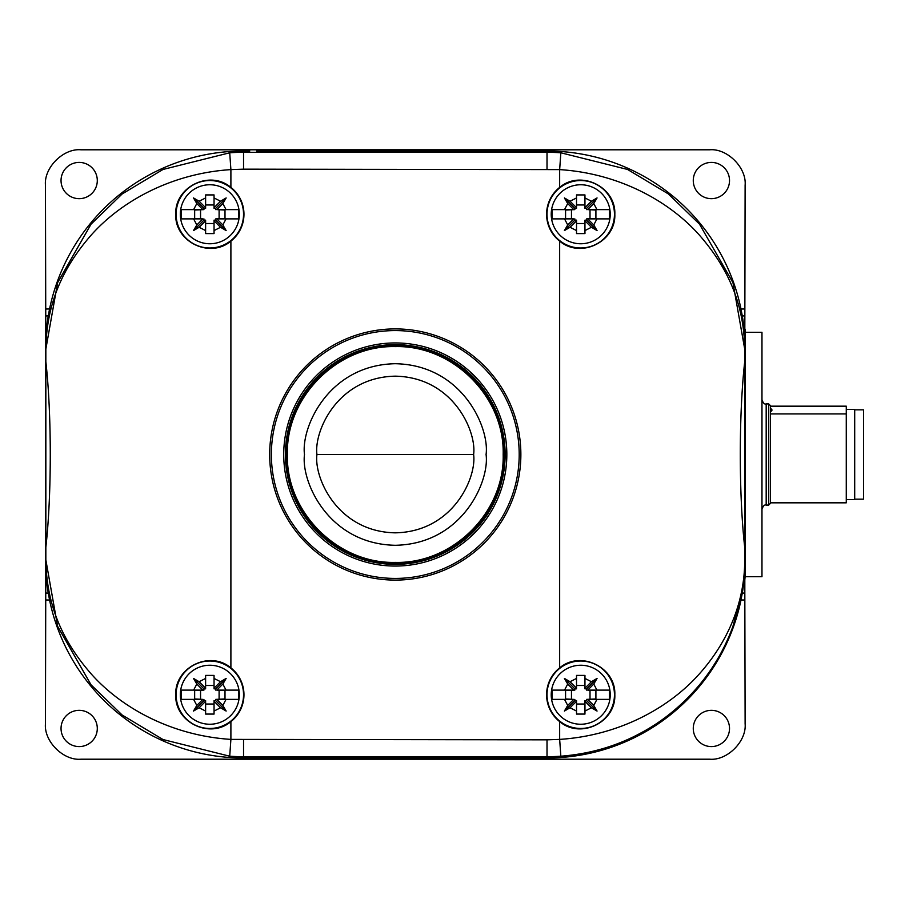 <?xml version="1.0" encoding="UTF-8"?>
<svg xmlns="http://www.w3.org/2000/svg" width="909" height="909" viewBox="0 0 909 909"><rect width="100%" height="100%" fill="white"/><g stroke="black" fill="none" stroke-linecap="round" stroke-linejoin="round"><path stroke-width="1.36" d="M45.814 454.5L45.666 543.014L45.814 454.5M693.272 728.461A18.123 18.123 0 0 0 711.395 746.584A18.123 18.123 0 0 0 729.518 728.461A18.123 18.123 0 0 0 711.395 710.338A18.123 18.123 0 0 0 693.272 728.461M61.039 728.461A18.123 18.123 0 0 0 79.174 746.584A18.123 18.123 0 0 0 97.297 728.461A18.123 18.123 0 0 0 79.174 710.338A18.123 18.123 0 0 0 61.039 728.461M61.039 180.539A18.123 18.123 0 0 0 79.174 198.662A18.123 18.123 0 0 0 97.297 180.539A18.123 18.123 0 0 0 79.174 162.416A18.123 18.123 0 0 0 61.039 180.539M693.272 180.539A18.123 18.123 0 0 0 711.395 198.662A18.123 18.123 0 0 0 729.518 180.539A18.123 18.123 0 0 0 711.395 162.416A18.123 18.123 0 0 0 693.272 180.539M744.823 329.149L745.119 185.197C746.698 167.676 727.223 148.212 709.713 149.792L80.856 149.792C63.335 148.212 43.871 167.676 45.45 185.197L45.848 361.623C51.733 414.106 51.756 494.791 45.848 547.377L45.848 361.623C51.733 414.106 51.756 494.791 45.848 547.377L45.45 723.803C43.871 741.324 63.335 760.788 80.856 759.208L709.713 759.208C727.223 760.788 746.698 741.324 745.119 723.803L744.721 547.377C738.824 494.894 738.812 414.209 744.721 361.623L744.812 349.124C744.619 335.001 743.778 323.934 742.289 315.934L741.005 309.003A198.094 198.094 0 0 0 547.013 151.03L540.775 151.03L547.013 151.03A198.094 198.094 0 0 1 741.005 309.003L744.823 309.003L744.744 342.761M243.544 757.97A198.094 198.094 0 0 1 49.552 599.997L48.279 593.066C46.779 585.066 45.939 573.999 45.757 559.876L45.734 599.997L49.552 599.997A198.094 198.094 0 0 0 243.544 757.97L249.782 757.97L243.544 757.97L243.544 756.697L547.013 756.697L547.013 739.835L230.897 739.392L229.716 756.208L163.018 739.54L122.147 715.019L91.036 684.807L57.608 626.301L45.848 559.876C46.473 604.201 61.903 640.493 91.389 674.137C121.295 707.713 171.369 735.608 230.897 739.392L230.897 721.598C209.899 739.517 174.505 722.132 175.744 694.749C174.562 667.32 209.854 649.98 230.897 667.888A34.133 34.133 0 0 1 230.897 721.598M45.734 599.997L45.814 566.239M243.544 151.03L249.782 151.03L243.544 151.03A198.094 198.094 0 0 0 49.552 309.003A198.094 198.094 0 0 1 243.544 151.03L243.544 169.165L559.66 169.608L560.842 152.792L627.551 169.46L668.422 193.969L699.532 224.193L732.961 282.699L744.721 349.124C744.085 304.799 728.654 268.507 699.169 234.863C669.263 201.275 619.199 173.403 559.66 169.608L559.66 187.402C580.658 169.483 616.052 186.868 614.825 214.251C616.007 241.68 580.715 259.02 559.66 241.112A34.133 34.133 0 0 1 559.66 187.402M547.013 757.97L249.782 757.97L547.013 757.97A198.094 198.094 0 0 0 741.005 599.997A198.094 198.094 0 0 1 547.013 757.97L547.013 756.697A196.821 196.821 0 0 0 560.842 756.208L559.66 739.392C619.199 735.574 669.251 707.77 699.135 674.148C727.291 642.731 744.801 603.099 744.721 559.876L744.721 349.124M45.734 579.851L45.734 329.149M744.823 579.851L745.119 576.726L761.969 576.726L761.969 332.274L745.119 332.274L745.119 329.149L744.823 349.124L744.823 309.003M256.713 151.03L540.775 151.03L256.713 151.053M744.823 599.997L744.823 559.876C744.619 573.999 743.778 585.066 742.289 593.066L744.812 593.066L744.823 599.997L741.005 599.997L742.289 593.066M744.744 566.239L744.812 593.066M45.814 342.761L45.734 309.003L49.552 309.003L48.279 315.934C46.779 323.934 45.939 335.001 45.757 349.124L45.734 309.003M181.152 209.615L193.617 209.615L181.152 209.615L181.152 218.887L193.617 218.887L181.152 218.887M239.328 214.251A29.508 29.508 0 0 1 209.831 243.76A29.508 29.508 0 0 1 180.323 214.251A29.508 29.508 0 0 1 209.831 184.754A29.508 29.508 0 0 1 239.328 214.251A29.508 29.508 0 0 0 209.831 184.754A29.508 29.508 0 0 0 180.323 214.251M238.499 218.887L226.034 218.887L238.499 218.887L238.499 209.615L226.034 209.615L238.499 209.615M222.853 224.955L226.034 218.887L216.785 218.887L222.853 224.955L226.148 230.579L220.535 227.273L214.047 220.785L214.047 233.59L205.616 233.59L205.616 220.785L199.128 227.273L193.503 230.579L196.81 224.955L202.877 218.887L193.617 218.887L196.81 224.955M552.058 209.615L564.523 209.615L552.058 209.615L552.058 218.887L564.523 218.887L552.058 218.887M610.234 214.251A29.508 29.508 0 0 1 580.737 243.76A29.508 29.508 0 0 1 551.229 214.251A29.508 29.508 0 0 1 580.737 184.754A29.508 29.508 0 0 1 610.234 214.251A29.508 29.508 0 0 0 580.737 184.754A29.508 29.508 0 0 0 551.229 214.251M609.405 218.887L596.94 218.887L609.405 218.887L609.405 209.615L596.94 209.615L609.405 209.615M593.759 224.955L596.94 218.887L587.691 218.887L593.759 224.955L597.054 230.579L591.441 227.273L584.953 220.785L584.953 233.59L576.522 233.59L576.522 220.785L570.034 227.273L564.409 230.579L567.716 224.955L573.784 218.887L564.523 218.887L567.716 224.955M552.058 690.113L564.523 690.113L552.058 690.113L552.058 699.385L564.523 699.385L552.058 699.385M610.234 694.749A29.508 29.508 0 0 1 580.737 724.246A29.508 29.508 0 0 1 551.229 694.749A29.508 29.508 0 0 1 580.737 665.24A29.508 29.508 0 0 1 610.234 694.749A29.508 29.508 0 0 0 580.737 665.24A29.508 29.508 0 0 0 551.229 694.749M609.405 699.385L596.94 699.385L609.405 699.385L609.405 690.113L596.94 690.113L609.405 690.113M593.759 705.452L596.94 699.385L587.691 699.385L593.759 705.452L597.054 711.065L591.441 707.77L584.953 701.282L584.953 714.076L576.522 714.076L576.522 701.282L570.034 707.77L564.409 711.065L567.716 705.452L573.784 699.385L564.523 699.385L567.716 705.452M181.152 690.113L193.617 690.113L181.152 690.113L181.152 699.385L193.617 699.385L181.152 699.385M239.328 694.749A29.508 29.508 0 0 1 209.831 724.246A29.508 29.508 0 0 1 180.323 694.749A29.508 29.508 0 0 1 209.831 665.24A29.508 29.508 0 0 1 239.328 694.749A29.508 29.508 0 0 0 209.831 665.24A29.508 29.508 0 0 0 180.323 694.749M238.499 699.385L226.034 699.385L238.499 699.385L238.499 690.113L226.034 690.113L238.499 690.113M222.853 705.452L226.034 699.385L216.785 699.385L222.853 705.452L226.148 711.065L220.535 707.77L214.047 701.282L214.047 714.076L205.616 714.076L205.616 701.282L199.128 707.77L193.503 711.065L196.81 705.452L202.877 699.385L193.617 699.385L196.81 705.452M176.107 694.749A33.724 33.724 0 0 0 209.831 728.461A33.724 33.724 0 0 0 243.544 694.749A33.724 33.724 0 0 0 209.831 661.025A33.724 33.724 0 0 0 176.107 694.749M243.964 214.251A34.133 34.133 0 0 1 230.897 241.112C209.899 259.031 174.505 241.646 175.744 214.251C174.562 186.834 209.854 169.483 230.897 187.402A34.133 34.133 0 0 1 243.964 214.251M176.107 214.251A33.724 33.724 0 0 0 209.831 247.975A33.724 33.724 0 0 0 243.544 214.251A33.724 33.724 0 0 0 209.831 180.539A33.724 33.724 0 0 0 176.107 214.251M547.013 214.251A33.724 33.724 0 0 0 580.737 247.975A33.724 33.724 0 0 0 614.45 214.251A33.724 33.724 0 0 0 580.737 180.539A33.724 33.724 0 0 0 547.013 214.251M614.825 694.749C616.007 722.166 580.715 739.517 559.66 721.598A34.133 34.133 0 0 1 559.66 667.888C580.658 649.969 616.052 667.354 614.825 694.749M547.013 694.749A33.724 33.724 0 0 0 580.737 728.461A33.724 33.724 0 0 0 614.45 694.749A33.724 33.724 0 0 0 580.737 661.025A33.724 33.724 0 0 0 547.013 694.749M196.81 684.045L193.617 690.113L202.877 690.113L196.81 684.045L193.503 678.421L199.128 681.727L205.616 688.215L205.616 675.41L214.047 675.41L214.047 688.215L220.535 681.727L226.148 678.421L222.853 684.045L216.785 690.113L226.034 690.113L222.853 684.045M216.785 699.385L215.728 699.385L215.728 700.646L214.047 700.646L214.047 701.282M216.785 690.113L225 690.533L225 698.964L215.728 699.385M202.877 690.113L203.923 690.113L203.923 688.84L205.616 688.84L205.616 688.215M202.877 699.385L194.662 698.964L194.662 690.533L203.923 690.113M219.103 698.964L219.103 690.533M200.559 690.533L200.559 698.964M214.047 685.477L205.616 685.477M205.616 704.02L214.047 704.02M214.047 714.076L214.047 711.065L220.535 707.77M205.616 714.076L205.616 711.065L199.128 707.77M205.616 675.41L205.616 678.421L199.128 681.727M203.923 699.385L203.923 700.646L205.616 700.646L205.616 701.282M214.047 675.41L214.047 678.421L220.535 681.727M215.728 690.113L215.728 688.84L214.047 688.84L214.047 688.215M203.923 700.646L193.503 711.065M215.728 688.84L226.148 678.421M215.728 700.646L226.148 711.065M203.923 688.84L193.503 678.421M567.716 684.045L564.523 690.113L573.784 690.113L567.716 684.045L564.409 678.421L570.034 681.727L576.522 688.215L576.522 675.41L584.953 675.41L584.953 688.215L591.441 681.727L597.054 678.421L593.759 684.045L587.691 690.113L596.94 690.113L593.759 684.045M587.691 699.385L586.635 699.385L586.635 700.646L584.953 700.646L584.953 701.282M587.691 690.113L595.906 690.533L595.906 698.964L586.635 699.385M573.784 690.113L574.829 690.113L574.829 688.84L576.522 688.84L576.522 688.215M573.784 699.385L565.568 698.964L565.568 690.533L574.829 690.113M590.009 698.964L590.009 690.533M571.466 690.533L571.466 698.964M584.953 685.477L576.522 685.477M576.522 704.02L584.953 704.02M584.953 714.076L584.953 711.065L591.441 707.77M576.522 714.076L576.522 711.065L570.034 707.77M576.522 675.41L576.522 678.421L570.034 681.727M574.829 699.385L574.829 700.646L576.522 700.646L576.522 701.282M584.953 675.41L584.953 678.421L591.441 681.727M586.635 690.113L586.635 688.84L584.953 688.84L584.953 688.215M574.829 700.646L564.409 711.065M586.635 688.84L597.054 678.421M586.635 700.646L597.054 711.065M574.829 688.84L564.409 678.421M567.716 203.548L564.523 209.615L573.784 209.615L567.716 203.548L564.409 197.935L570.034 201.23L576.522 207.718L576.522 194.924L584.953 194.924L584.953 207.718L591.441 201.23L597.054 197.935L593.759 203.548L587.691 209.615L596.94 209.615L593.759 203.548M587.691 218.887L586.635 218.887L586.635 220.16L584.953 220.16L584.953 220.785M587.691 209.615L595.906 210.036L595.906 218.467L586.635 218.887M573.784 209.615L574.829 209.615L574.829 208.354L576.522 208.354L576.522 207.718M573.784 218.887L565.568 218.467L565.568 210.036L574.829 209.615M590.009 218.467L590.009 210.036M571.466 210.036L571.466 218.467M584.953 204.98L576.522 204.98M576.522 223.523L584.953 223.523M584.953 233.59L584.953 230.579L591.441 227.273M576.522 233.59L576.522 230.579L570.034 227.273M576.522 194.924L576.522 197.935L570.034 201.23M574.829 218.887L574.829 220.16L576.522 220.16L576.522 220.785M584.953 194.924L584.953 197.935L591.441 201.23M586.635 209.615L586.635 208.354L584.953 208.354L584.953 207.718M574.829 220.16L564.409 230.579M586.635 208.354L597.054 197.935M586.635 220.16L597.054 230.579M574.829 208.354L564.409 197.935M196.81 203.548L193.617 209.615L202.877 209.615L196.81 203.548L193.503 197.935L199.128 201.23L205.616 207.718L205.616 194.924L214.047 194.924L214.047 207.718L220.535 201.23L226.148 197.935L222.853 203.548L216.785 209.615L226.034 209.615L222.853 203.548M216.785 218.887L215.728 218.887L215.728 220.16L214.047 220.16L214.047 220.785M216.785 209.615L225 210.036L225 218.467L215.728 218.887M202.877 209.615L203.923 209.615L203.923 208.354L205.616 208.354L205.616 207.718M202.877 218.887L194.662 218.467L194.662 210.036L203.923 209.615M219.103 218.467L219.103 210.036M200.559 210.036L200.559 218.467M214.047 204.98L205.616 204.98M205.616 223.523L214.047 223.523M214.047 233.59L214.047 230.579L220.535 227.273M205.616 233.59L205.616 230.579L199.128 227.273M205.616 194.924L205.616 197.935L199.128 201.23M203.923 218.887L203.923 220.16L205.616 220.16L205.616 220.785M214.047 194.924L214.047 197.935L220.535 201.23M215.728 209.615L215.728 208.354L214.047 208.354L214.047 207.718M203.923 220.16L193.503 230.579M215.728 208.354L226.148 197.935M215.728 220.16L226.148 230.579M203.923 208.354L193.503 197.935M45.848 349.124L57.619 282.676L91.048 224.182L122.147 193.969L163.018 169.46L229.716 152.792L230.897 169.608C171.369 173.403 121.306 201.275 91.4 234.852C61.926 268.485 46.473 304.788 45.848 349.124L45.848 361.623M744.721 547.377C738.824 494.894 738.812 414.209 744.721 361.623M744.721 559.876L744.755 559.876C744.516 574.636 743.767 581.942 741.471 595.02L732.938 626.346C725.143 647.799 713.997 667.286 699.521 684.818C682.432 705.1 663.172 720.996 641.743 732.506C617.2 746.016 590.225 753.913 560.842 756.208M473.623 454.5C476.771 477.418 453.261 531.765 395.279 532.833C337.296 531.765 313.798 477.418 316.946 454.5C313.798 431.582 337.296 377.235 395.279 376.167C453.261 377.235 476.771 431.582 473.623 454.5L316.946 454.5M269.689 454.5A125.59 125.59 0 0 1 395.279 328.91A125.59 125.59 0 0 1 520.868 454.5A125.59 125.59 0 0 1 395.279 580.09A125.59 125.59 0 0 1 269.689 454.5M271.371 454.5A123.919 123.919 0 0 1 395.279 330.581A123.919 123.919 0 0 1 519.198 454.5A123.919 123.919 0 0 1 395.279 578.419A123.919 123.919 0 0 1 271.371 454.5M506.836 454.5A111.557 111.557 0 0 1 395.279 566.057A111.557 111.557 0 0 1 283.722 454.5A111.557 111.557 0 0 1 395.279 342.943A111.557 111.557 0 0 1 506.836 454.5M285.415 454.5A109.864 109.864 0 0 0 395.279 564.364A109.864 109.864 0 0 0 505.143 454.5A109.864 109.864 0 0 0 395.279 344.636A109.864 109.864 0 0 0 285.415 454.5M285.699 454.5A109.591 109.591 0 0 0 395.279 564.091A109.591 109.591 0 0 0 504.87 454.5A109.591 109.591 0 0 0 395.279 344.909A109.591 109.591 0 0 0 285.699 454.5M286.119 454.5C284.619 396.165 336.944 343.841 395.279 345.34C453.614 343.841 505.938 396.165 504.45 454.5C505.938 512.835 453.614 565.159 395.279 563.66C336.944 565.159 284.619 512.835 286.119 454.5M287.38 454.5C285.903 396.847 337.625 345.125 395.279 346.602C452.943 345.125 504.654 396.847 503.177 454.5C504.654 512.153 452.943 563.875 395.279 562.398C337.625 563.875 285.903 512.153 287.38 454.5M770.4 413.243L770.4 406.857L770.4 413.925L770.4 412.152L772.093 410.05L770.4 407.948L770.4 412.152M745.119 332.274L745.119 576.726M770.4 406.175L846.268 406.175L846.268 413.925L770.4 413.925L770.4 502.825L846.268 502.825L846.268 413.925M846.268 409.402L854.699 409.402L854.699 499.598L846.268 499.598M854.699 499.177L863.55 499.177L863.55 409.823L854.699 409.823M770.752 408.743L770.4 406.857M770.4 502.825L770.4 502.143M45.745 593.066L48.279 593.066M742.289 315.934L744.812 315.934M45.745 315.934L48.279 315.934M559.66 721.598L559.66 739.392L547.013 739.835M559.66 667.888L559.66 241.112M230.897 187.402L230.897 169.608L243.544 169.165M230.897 241.112L230.897 667.888M45.848 547.377L45.848 559.876M547.013 169.165L547.013 152.303L243.544 152.303A196.821 196.821 0 0 0 229.716 152.792M243.544 739.835L243.544 756.697A196.821 196.821 0 0 1 229.716 756.208M45.757 559.876L45.814 548.661M45.757 349.124L45.814 360.339M560.842 152.792A196.821 196.821 0 0 0 547.013 152.303L547.013 151.03M744.812 559.876L744.755 548.661M744.755 360.339L744.812 349.124M304.492 454.5C300.845 481.054 328.081 544.048 395.279 545.286C462.476 544.048 489.724 481.054 486.076 454.5C489.724 427.946 462.476 364.952 395.279 363.714C328.081 364.952 300.845 427.946 304.492 454.5M766.185 505.074L768.719 505.074L768.719 403.926L766.185 403.926L766.185 505.074C764.526 504.484 763.128 505.893 761.969 509.29M768.719 403.926L770.4 405.607M768.719 505.074L770.4 503.393M766.185 403.926C764.526 404.516 763.128 403.107 761.969 399.71"/></g></svg>
